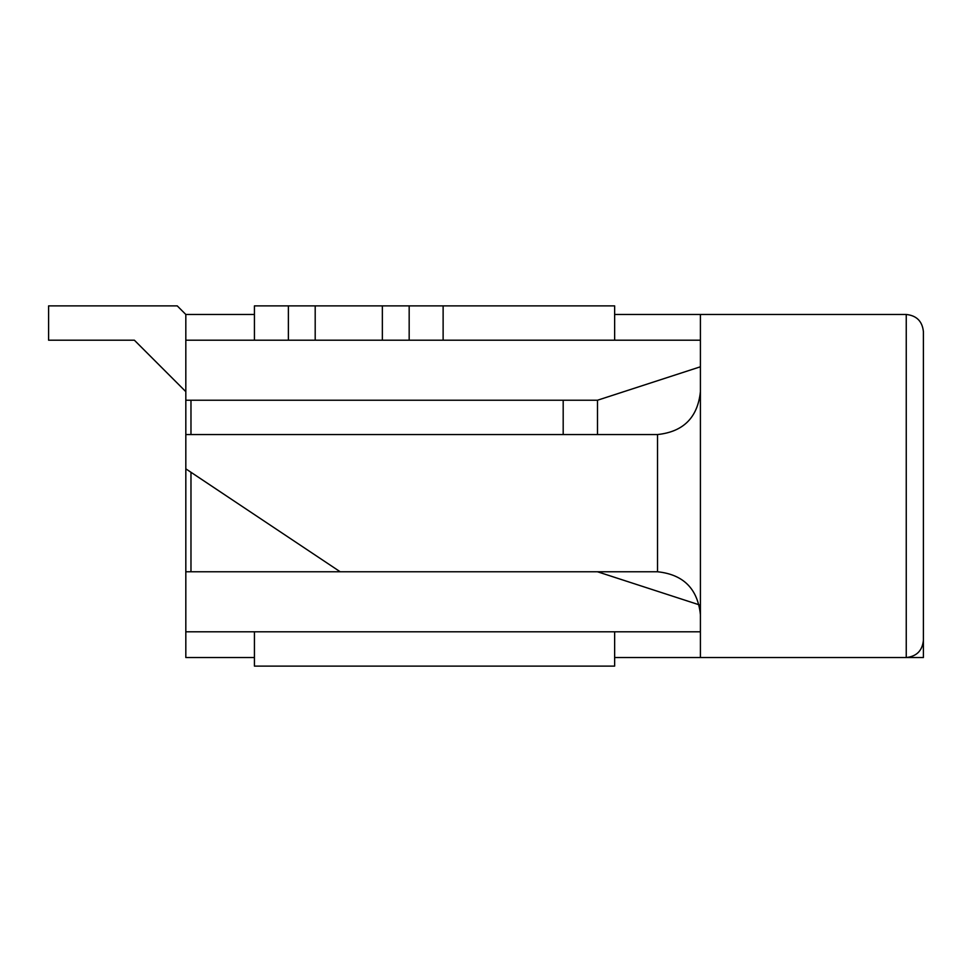 <?xml version="1.0" encoding="UTF-8"?>
<svg xmlns="http://www.w3.org/2000/svg" width="972" height="972" viewBox="0 0 972 972"><rect width="100%" height="100%" fill="white"/><g stroke="black" fill="none" stroke-linecap="round" stroke-linejoin="round"><path stroke-width="1.46" d="M177.244 305.888L185.822 314.466L177.244 305.888L48.6 305.888L177.244 305.888M48.6 340.2L48.6 305.888L48.6 340.2L134.367 340.2L48.6 340.2M185.822 391.655L134.367 340.2L185.822 391.655M254.433 666.112L254.433 631.8L254.433 666.112L614.644 666.112L254.433 666.112M254.433 305.888L614.644 305.888L614.644 340.2L614.644 305.888L254.433 305.888L254.433 340.2L254.433 305.888M443.123 340.2L382.361 340.2L382.361 305.888L382.361 340.2L409.176 340.2L409.176 305.888L409.176 340.2L443.123 340.2L443.123 305.888L443.123 340.2L700.411 340.2L443.123 340.2M315.195 340.2L254.433 340.2L288.38 340.2L288.38 305.888L288.38 340.2L315.195 340.2L315.195 305.888L315.195 340.2M614.644 631.8L614.644 666.112L614.644 631.8M923.4 657.534L906.244 657.534L923.4 657.534L923.4 606.066L923.4 657.534M700.411 657.534L614.644 657.534L700.411 657.534L700.411 314.466L614.644 314.466L700.411 314.466L700.411 657.534L906.244 657.534L700.411 657.534M254.433 657.534L185.822 657.534L185.822 468.844L185.822 631.8L700.411 631.8L185.822 631.8L185.822 657.534L254.433 657.534M185.822 314.466L254.433 314.466L185.822 314.466L185.822 340.2L185.822 314.466M185.822 434.545L185.822 340.2L185.822 400.233L597.488 400.233L700.411 366.784L597.488 400.233L185.822 400.233L185.822 434.545L657.534 434.545L185.822 434.545L185.822 468.844L340.2 571.767L185.822 571.767L657.534 571.767L340.2 571.767L185.822 468.844L185.822 434.545M409.176 340.2L288.38 340.2L409.176 340.2M254.433 340.2L185.822 340.2L254.433 340.2M700.411 605.216L597.488 571.767L700.411 605.216M190.974 571.767L190.974 472.283L190.974 571.767M190.974 434.545L190.974 400.233L190.974 434.545M563.189 434.545L563.189 400.233L563.189 434.545M597.488 434.545L597.488 400.233L597.488 434.545M906.244 657.534L906.244 314.466L700.411 314.466L906.244 314.466L906.244 657.534C916.596 656.44 922.307 650.718 923.4 640.378C922.307 650.718 916.596 656.44 906.244 657.534M923.4 331.622L923.4 640.378L923.4 331.622C922.307 321.282 916.596 315.56 906.244 314.466C916.596 315.56 922.307 321.282 923.4 331.622M657.534 571.767L657.534 434.545C683.389 431.811 697.689 417.523 700.411 391.655C697.689 417.523 683.389 431.811 657.534 434.545L657.534 571.767C683.389 574.488 697.689 588.789 700.411 614.644C697.689 588.789 683.389 574.488 657.534 571.767"/></g></svg>
